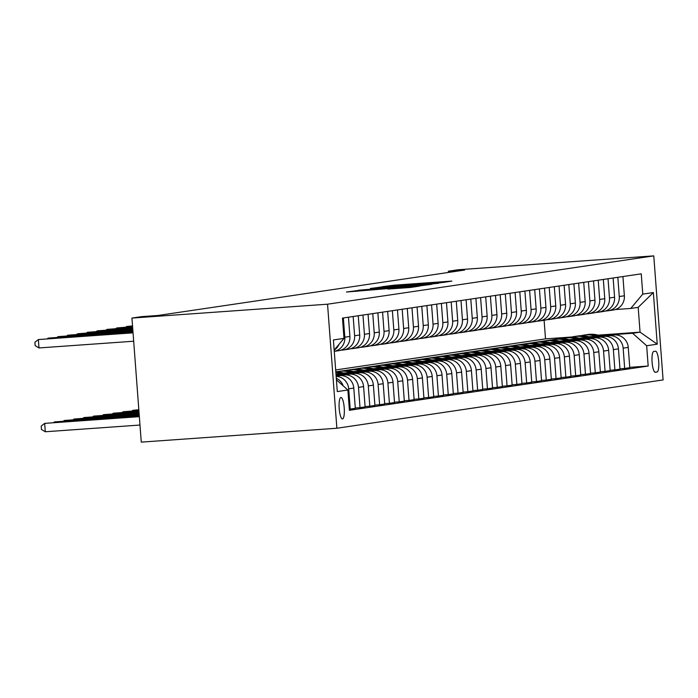 <?xml version="1.0" encoding="UTF-8"?>
<svg xmlns="http://www.w3.org/2000/svg" width="698" height="698" viewBox="0 0 698 698"><rect width="100%" height="100%" fill="white"/><g stroke="black" fill="none" stroke-linecap="round" stroke-linejoin="round"><path stroke-width="1.05" d="M443.309 282.428L451.842 281.093L394.239 285.177L382.024 286.747L443.309 282.428M342.517 418.94A10.758 2.53 85.9 0 0 344.227 407.929A10.758 2.53 85.9 0 0 340.947 397.476A10.758 2.53 85.9 0 0 340.903 397.476A10.758 2.53 85.9 0 0 339.193 408.487A10.758 2.53 85.9 0 0 342.474 418.94A10.758 2.53 85.9 0 0 342.517 418.94M387.948 289.059L410.511 287.463L419.681 286.093L359.557 290.316L346.417 292.017L406.245 287.087L387.948 289.085M653.773 255.878L458.158 269.751L448.36 271.208L464.659 270.047L158.036 315.47L141.738 316.622L131.939 318.079L327.545 304.197L653.773 255.878L663.1 379.921L336.872 428.249L327.545 304.197M430.483 284.252L441.101 282.681L383.499 286.765L370.359 288.475L430.483 284.252M431.565 284.339L418.512 286.032L358.388 290.246L393.663 287.314L370.568 288.606L431.565 284.339M655.474 351.225L653.747 351.478A10.426 2.452 85.9 0 0 652.089 362.14A10.426 2.452 85.9 0 0 655.265 372.27A10.426 2.452 85.9 0 0 655.309 372.261L657.036 372.008A10.426 2.452 85.9 0 0 658.694 361.346A10.426 2.452 85.9 0 0 655.518 351.216A10.426 2.452 85.9 0 0 655.474 351.225M598.012 335.145L640.057 332.161L638.19 307.347L630.739 308.455L642.771 294.12L641.244 273.834L342.465 318.087L343.992 338.373L334.168 350.082M642.771 294.12L653.354 292.549L657.237 344.175L646.653 345.746L632.606 333.26L599.512 335.607M629.753 367.34L648.18 366.031L646.653 345.746M648.18 366.031L349.401 410.293L347.874 390.008L337.291 391.578L333.408 339.943L343.992 338.373M131.939 318.079L141.266 442.122L336.872 428.249M448.36 271.208L448.456 272.447M335.659 369.949L545.513 338.862L571.915 336.994M545.513 338.862L544.108 320.269M563.33 338.181L558.313 338.896M632.606 333.26L640.057 332.161L657.237 344.175M349.314 409.176L355.317 408.356L353.79 388.071A13.454 13.07 -98.4 0 0 339.743 375.585L336.104 375.847M355.282 407.998L360.02 407.658L358.493 387.373A13.454 13.07 -98.4 0 0 344.446 374.887L336.078 375.48M360.02 407.658L365.115 406.908L363.588 386.622A13.454 13.07 -98.4 0 0 349.541 374.137L336.052 375.096M365.089 406.541L369.818 406.21L368.291 385.924A13.454 13.07 -98.4 0 0 354.244 373.439L336.026 374.73M369.818 406.21L374.922 405.451L373.395 385.165A13.454 13.07 -98.4 0 0 359.339 372.68L335.991 374.337M374.887 405.093L379.625 404.753L378.098 384.476A13.454 13.07 -98.4 0 0 364.051 371.99L344.646 373.36M379.625 404.753L384.72 404.002L383.193 383.717A13.454 13.07 -98.4 0 0 369.146 371.231L343.652 373.037M384.694 403.636L389.423 403.304L387.896 383.019A13.454 13.07 -98.4 0 0 373.849 370.533L354.453 371.912M389.423 403.304L394.518 402.545L393 382.268A13.454 13.07 -98.4 0 0 378.944 369.783L353.45 371.589M394.492 402.188L399.23 401.856L397.703 381.57A13.454 13.07 -98.4 0 0 383.656 369.085L364.251 370.464M399.23 401.856L404.325 401.097L402.798 380.811A13.454 13.07 -98.4 0 0 388.751 368.326L363.257 370.141M337.867 371.572L335.799 371.816M404.299 400.739L409.028 400.399L407.501 380.113A13.454 13.07 -98.4 0 0 393.454 367.628L374.058 369.006M409.028 400.399L414.123 399.649L412.605 379.363A13.454 13.07 -98.4 0 0 398.549 366.878L373.055 368.684M342.657 370.839L346.862 370.289M414.097 399.282L418.835 398.951L417.308 378.665A13.454 13.07 -98.4 0 0 403.261 366.18L383.856 367.558M347.674 370.123L346.854 370.184M418.835 398.951L423.93 398.192L422.403 377.906A13.454 13.07 -98.4 0 0 408.356 365.42L382.862 367.235M352.464 369.39L356.669 368.841M423.904 397.834L428.633 397.494L427.106 377.208A13.454 13.07 -98.4 0 0 413.059 364.722L393.655 366.101M357.472 368.666L356.661 368.727M428.633 397.494L433.728 396.743L432.21 376.458A13.454 13.07 -98.4 0 0 418.154 363.972L392.66 365.778M362.262 367.933L366.467 367.392M433.702 396.377L438.44 396.045L436.913 375.76A13.454 13.07 -98.4 0 0 422.866 363.274L403.461 364.653M367.279 367.218L366.459 367.279M438.44 396.045L443.535 395.286L442.009 375.001A13.454 13.07 -98.4 0 0 427.961 362.515L402.467 364.33M372.069 366.485L376.274 365.935M443.509 394.928L448.238 394.588L446.711 374.311A13.454 13.07 -98.4 0 0 432.664 361.826L413.26 363.196M377.077 365.769L376.266 365.822M448.238 394.588L453.334 393.838L451.815 373.552A13.454 13.07 -98.4 0 0 437.759 361.067L412.265 362.873M381.867 365.037L386.073 364.487M453.307 393.471L458.045 393.14L456.518 372.854A13.454 13.07 -98.4 0 0 442.471 360.369L423.067 361.747M386.884 364.312L386.064 364.373M458.045 393.14L463.14 392.381L461.614 372.104A13.454 13.07 -98.4 0 0 447.566 359.618L422.072 361.424M391.665 363.579L395.879 363.03M463.114 392.023L467.843 391.691L466.316 371.406A13.454 13.07 -98.4 0 0 452.269 358.92L432.865 360.299M396.682 362.864L395.871 362.916M467.843 391.691L472.939 390.932L471.42 370.647A13.454 13.07 -98.4 0 0 457.365 358.161L431.87 359.976M401.472 362.131L405.678 361.581M472.912 390.575L477.65 390.234L476.123 369.949A13.454 13.07 -98.4 0 0 462.076 357.463L442.672 358.842M406.489 361.407L405.669 361.468M477.65 390.234L482.746 389.484L481.219 369.198A13.454 13.07 -98.4 0 0 467.171 356.713L441.677 358.519M411.27 360.674L415.485 360.124M482.719 389.118L487.448 388.786L485.921 368.5A13.454 13.07 -98.4 0 0 471.874 356.015L452.47 357.393M416.287 359.959L415.476 360.02M487.448 388.786L492.544 388.027L491.026 367.741A13.454 13.07 -98.4 0 0 476.97 355.256L451.475 357.071M421.077 359.226L425.283 358.676M492.518 387.669L497.255 387.329L495.728 367.043A13.454 13.07 -98.4 0 0 481.681 354.558L462.277 355.936M426.094 358.502L425.274 358.563M497.255 387.329L502.351 386.579L500.824 366.293A13.454 13.07 -98.4 0 0 486.776 353.807L461.282 355.614M430.875 357.769L435.09 357.228M502.324 386.212L507.053 385.881L505.526 365.595A13.454 13.07 -98.4 0 0 491.479 353.109L472.075 354.488M435.892 357.053L435.081 357.114M507.053 385.881L512.149 385.122L510.631 364.845A13.454 13.07 -98.4 0 0 496.575 352.359L471.08 354.165M440.682 356.32L444.888 355.771M512.123 384.764L516.86 384.424L515.333 364.147A13.454 13.07 -98.4 0 0 501.286 351.661L481.882 353.031M445.699 355.605L444.879 355.657M516.86 384.424L521.956 383.673L520.429 363.388A13.454 13.07 -98.4 0 0 506.382 350.902L480.887 352.708M450.48 354.872L454.695 354.322M521.93 383.307L526.658 382.975L525.132 362.69A13.454 13.07 -98.4 0 0 511.084 350.204L491.68 351.583M455.497 354.148L454.686 354.209M526.658 382.975L531.754 382.216L530.236 361.939A13.454 13.07 -98.4 0 0 516.18 349.454L490.685 351.26M460.287 353.415L464.493 352.865M531.728 381.858L536.465 381.527L534.938 361.241A13.454 13.07 -98.4 0 0 520.891 348.756L501.487 350.134M465.304 352.699L464.484 352.752M536.465 381.527L541.561 380.768L540.034 360.482A13.454 13.07 -98.4 0 0 525.987 347.997L500.492 349.811M470.086 351.966L474.3 351.417M541.535 380.41L546.264 380.07L544.737 359.784A13.454 13.07 -98.4 0 0 530.689 347.299L511.285 348.677M475.102 351.242L474.291 351.303M546.264 380.07L551.359 379.319L549.841 359.034A13.454 13.07 -98.4 0 0 535.785 346.548L510.29 348.354M479.892 350.509L484.098 349.96M551.333 378.953L556.07 378.621L554.544 358.336A13.454 13.07 -98.4 0 0 540.496 345.85L521.092 347.229M484.909 349.794L484.089 349.855M556.07 378.621L561.166 377.862L559.639 357.577A13.454 13.07 -98.4 0 0 545.592 345.091L520.097 346.906M489.691 349.061L493.905 348.511M561.14 377.505L565.869 377.164L564.342 356.879A13.454 13.07 -98.4 0 0 550.294 344.393L530.89 345.772M494.708 348.337L493.896 348.398M565.869 377.164L570.964 376.414L569.437 356.128A13.454 13.07 -98.4 0 0 555.39 343.643L529.895 345.449M499.498 347.604L503.703 347.063M570.938 376.048L575.675 375.716L574.149 355.43A13.454 13.07 -98.4 0 0 560.101 342.945L540.697 344.323M504.514 346.889L503.694 346.95M575.675 375.716L580.771 374.957L579.244 354.68A13.454 13.07 -98.4 0 0 565.197 342.195L539.702 344.001M509.296 346.156L513.51 345.606M580.745 374.599L585.474 374.259L583.947 353.982A13.454 13.07 -98.4 0 0 569.9 341.497L550.495 342.866M514.313 345.44L513.501 345.493M585.474 374.259L590.569 373.509L589.042 353.223A13.454 13.07 -98.4 0 0 574.995 340.737L549.5 342.544M519.103 344.707L523.308 344.158M590.543 373.142L595.281 372.811L593.754 352.525A13.454 13.07 -98.4 0 0 579.706 340.039L560.302 341.418M524.119 343.983L523.299 344.044M595.281 372.811L600.376 372.051L598.849 351.775A13.454 13.07 -98.4 0 0 584.802 339.289L559.307 341.095M528.901 343.25L533.115 342.701M600.35 371.694L605.079 371.362L603.552 351.077A13.454 13.07 -98.4 0 0 589.505 338.591L570.1 339.97M533.918 342.535L533.106 342.587M605.079 371.362L610.174 370.603L608.647 350.317A13.454 13.07 -98.4 0 0 594.6 337.832L569.106 339.647M538.708 341.802L542.913 341.252M610.148 370.245L614.886 369.905L613.359 349.619A13.454 13.07 -98.4 0 0 599.312 337.134L579.907 338.513M543.725 341.078L542.904 341.139M614.886 369.905L619.981 369.155L618.454 348.869A13.454 13.07 -98.4 0 0 604.407 336.384L578.912 338.19M548.506 340.345L552.72 339.795M619.955 368.788L624.684 368.457L623.157 348.171A13.454 13.07 -98.4 0 0 609.11 335.686L589.705 337.064M553.523 339.629L552.711 339.69M624.684 368.457L629.779 367.698L628.252 347.412A13.454 13.07 -98.4 0 0 614.205 334.927L588.711 336.741M615.322 309.546L630.739 308.455M605.515 310.994L607.243 310.872A13.454 13.07 -98.4 0 0 619.274 296.537L617.826 277.298M595.717 312.451L597.444 312.329A13.454 13.07 -98.4 0 0 609.476 297.994L608.028 278.755M585.91 313.899L587.637 313.777A13.454 13.07 -98.4 0 0 599.669 299.442L598.221 280.203M576.112 315.356L577.839 315.234A13.454 13.07 -98.4 0 0 589.871 300.899L588.423 281.66M566.305 316.805L568.032 316.683A13.454 13.07 -98.4 0 0 580.064 302.347L578.625 283.109M556.507 318.262L558.234 318.14A13.454 13.07 -98.4 0 0 570.266 303.796L568.818 284.566M546.7 319.71L548.427 319.588A13.454 13.07 -98.4 0 0 560.459 305.253L559.019 286.014M536.902 321.159L538.629 321.036A13.454 13.07 -98.4 0 0 550.661 306.701L549.213 287.463M527.095 322.616L528.822 322.493A13.454 13.07 -98.4 0 0 540.854 308.158L539.414 288.92M517.297 324.064L519.024 323.942A13.454 13.07 -98.4 0 0 531.056 309.607L529.608 290.368M507.49 325.521L509.217 325.399A13.454 13.07 -98.4 0 0 521.249 311.064L519.809 291.825M497.691 326.969L499.419 326.847A13.454 13.07 -98.4 0 0 511.451 312.512L510.002 293.273M487.893 328.426L489.612 328.304A13.454 13.07 -98.4 0 0 501.644 313.96L500.204 294.722M478.086 329.875L479.814 329.753A13.454 13.07 -98.4 0 0 491.846 315.417L490.397 296.179M468.288 331.323L470.007 331.201A13.454 13.07 -98.4 0 0 482.039 316.866L480.599 297.627M458.481 332.78L460.209 332.658A13.454 13.07 -98.4 0 0 472.241 318.323L470.792 299.084M448.683 334.229L450.402 334.106A13.454 13.07 -98.4 0 0 462.434 319.771L460.994 300.533M438.876 335.686L440.604 335.564A13.454 13.07 -98.4 0 0 452.636 321.228L451.187 301.99M429.078 337.134L430.797 337.012A13.454 13.07 -98.4 0 0 442.829 322.677L441.389 303.438M419.271 338.591L420.999 338.469A13.454 13.07 -98.4 0 0 433.03 324.125L431.582 304.886M409.473 340.039L411.192 339.917A13.454 13.07 -98.4 0 0 423.224 325.582L421.784 306.343M399.666 341.488L401.394 341.366A13.454 13.07 -98.4 0 0 413.425 327.03L411.977 307.792M389.868 342.945L391.587 342.823A13.454 13.07 -98.4 0 0 403.627 328.488L402.179 309.249M380.061 344.393L381.789 344.271A13.454 13.07 -98.4 0 0 393.82 329.936L392.372 310.697M370.263 345.85L371.982 345.728A13.454 13.07 -98.4 0 0 384.022 331.393L382.574 312.154M360.456 347.299L362.183 347.176A13.454 13.07 -98.4 0 0 374.215 332.841L372.767 313.603M350.658 348.756L352.377 348.634A13.454 13.07 -98.4 0 0 364.417 334.29L362.969 315.051M340.851 350.204L342.578 350.082A13.454 13.07 -98.4 0 0 354.61 335.747L353.162 316.508M608.211 310.767L613.306 310.017A13.454 13.07 -98.4 0 0 624.37 295.786L622.93 276.548M598.404 312.224L603.5 311.465A13.454 13.07 -98.4 0 0 614.572 297.235L613.123 277.996M588.606 313.672L593.701 312.922A13.454 13.07 -98.4 0 0 604.773 298.692L603.325 279.453M578.799 315.13L583.894 314.37A13.454 13.07 -98.4 0 0 594.966 300.14L593.518 280.901M569.001 316.578L574.096 315.828A13.454 13.07 -98.4 0 0 585.168 301.597L583.72 282.358M559.194 318.026L564.289 317.276A13.454 13.07 -98.4 0 0 575.361 303.045L573.913 283.807M549.396 319.483L554.491 318.724A13.454 13.07 -98.4 0 0 565.563 304.494L564.115 285.255M539.589 320.932L544.684 320.181A13.454 13.07 -98.4 0 0 555.756 305.951L554.308 286.712M529.791 322.389L534.886 321.63A13.454 13.07 -98.4 0 0 545.958 307.399L544.51 288.161M519.984 323.837L525.079 323.087A13.454 13.07 -98.4 0 0 536.151 308.856L534.703 289.618M510.186 325.294L515.281 324.535A13.454 13.07 -98.4 0 0 526.353 310.305L524.905 291.066M500.379 326.743L505.474 325.992A13.454 13.07 -98.4 0 0 516.546 311.753L515.098 292.523M490.581 328.191L495.676 327.441A13.454 13.07 -98.4 0 0 506.748 313.21L505.3 293.971M480.774 329.648L485.869 328.889A13.454 13.07 -98.4 0 0 496.941 314.658L495.493 295.42M470.976 331.096L476.071 330.346A13.454 13.07 -98.4 0 0 487.143 316.115L485.695 296.877M461.169 332.553L466.264 331.794A13.454 13.07 -98.4 0 0 477.336 317.564L475.888 298.325M451.37 334.002L456.466 333.251A13.454 13.07 -98.4 0 0 467.538 319.021L466.09 299.782M441.564 335.459L446.659 334.7A13.454 13.07 -98.4 0 0 457.731 320.469L456.283 301.231M431.765 336.907L436.861 336.148A13.454 13.07 -98.4 0 0 447.933 321.918L446.484 302.688M421.958 338.356L427.054 337.605A13.454 13.07 -98.4 0 0 438.126 323.375L436.678 304.136M412.16 339.813L417.256 339.054A13.454 13.07 -98.4 0 0 428.328 324.823L426.879 305.584M402.353 341.261L407.449 340.511A13.454 13.07 -98.4 0 0 418.521 326.28L417.072 307.041M392.555 342.718L397.651 341.959A13.454 13.07 -98.4 0 0 408.723 327.728L407.274 308.49M382.748 344.166L387.844 343.416A13.454 13.07 -98.4 0 0 398.916 329.186L397.467 309.947M372.95 345.623L378.046 344.864A13.454 13.07 -98.4 0 0 389.118 330.634L387.669 311.395M363.143 347.072L368.247 346.313A13.454 13.07 -98.4 0 0 379.311 332.082L377.862 312.844M353.345 348.52L358.44 347.77A13.454 13.07 -98.4 0 0 369.512 333.539L368.064 314.301M343.538 349.977L348.642 349.218A13.454 13.07 -98.4 0 0 359.706 334.988L358.257 315.749M343.364 317.956L344.812 337.195A13.454 13.07 -98.4 0 1 334.263 351.338L338.835 350.675A13.454 13.07 -98.4 0 0 349.907 336.445L348.459 317.206M334.176 350.16A13.454 13.07 -98.4 0 0 339.08 344.227M350.213 409.115L348.695 388.83A13.454 13.07 -98.4 0 0 336.139 376.327M343.198 385.846A13.454 13.07 -98.4 0 0 336.288 378.229M336.401 379.808L347.874 390.008M638.19 307.347L653.354 292.549M438.204 283.013L381.754 287.148L438.231 283.353M413.94 285.936L398.052 287.018L413.966 286.346M600.341 335.913A25.721 24.997 -98.4 0 0 587.908 334.508L586.416 334.735A25.721 24.997 -98.4 0 0 585.945 334.804M595.734 336.244A25.721 24.997 -98.4 0 0 583.99 335.092A25.721 24.997 -98.4 0 0 581.076 335.712M598.596 336.035A25.721 24.997 -98.4 0 0 586.416 334.735M583.99 335.092L585.474 334.874A25.721 24.997 81.6 0 1 597.488 336.113M586.102 313.899L586.294 313.873A25.721 24.997 81.6 0 1 586.102 313.899A25.721 24.997 81.6 0 1 585.753 313.952M590.534 337.37A25.721 24.997 -98.4 0 0 578.101 335.965L576.618 336.183A25.721 24.997 -98.4 0 0 576.147 336.262M585.927 337.692A25.721 24.997 -98.4 0 0 574.184 336.541A25.721 24.997 -98.4 0 0 571.269 337.16M588.789 337.492A25.721 24.997 -98.4 0 0 576.618 336.183M574.184 336.541L575.675 336.323A25.721 24.997 81.6 0 1 587.69 337.57M580.736 338.818A25.721 24.997 -98.4 0 0 568.303 337.413L566.811 337.64A25.721 24.997 -98.4 0 0 566.34 337.71M576.129 339.141A25.721 24.997 -98.4 0 0 564.385 337.998A25.721 24.997 -98.4 0 0 561.471 338.609M578.991 338.94A25.721 24.997 -98.4 0 0 566.811 337.64M564.385 337.998L565.869 337.78A25.721 24.997 81.6 0 1 577.883 339.019M570.929 340.266A25.721 24.997 -98.4 0 0 558.496 338.87L557.013 339.088A25.721 24.997 -98.4 0 0 556.542 339.167M566.322 340.598A25.721 24.997 -98.4 0 0 554.578 339.446A25.721 24.997 -98.4 0 0 551.664 340.066M569.184 340.397A25.721 24.997 -98.4 0 0 557.013 339.088M554.578 339.446L556.07 339.228A25.721 24.997 81.6 0 1 568.085 340.476M576.304 315.356L576.496 315.33A25.721 24.997 81.6 0 1 576.304 315.356A25.721 24.997 81.6 0 1 575.946 315.409M566.497 316.805L566.689 316.779A25.721 24.997 81.6 0 1 566.497 316.805A25.721 24.997 81.6 0 1 566.148 316.857M556.699 318.262L556.891 318.227A25.721 24.997 81.6 0 1 556.699 318.262A25.721 24.997 81.6 0 1 556.341 318.305M561.131 341.723A25.721 24.997 -98.4 0 0 548.698 340.319L547.206 340.537A25.721 24.997 -98.4 0 0 546.735 340.615M556.524 342.046A25.721 24.997 -98.4 0 0 544.78 340.903A25.721 24.997 -98.4 0 0 541.866 341.514M559.386 341.846A25.721 24.997 -98.4 0 0 547.206 340.537M544.78 340.903L546.264 340.676A25.721 24.997 81.6 0 1 558.278 341.924M547.075 319.684A25.721 24.997 81.6 0 1 546.892 319.71A25.721 24.997 81.6 0 1 546.543 319.763M551.324 343.172A25.721 24.997 -98.4 0 0 538.9 341.776L537.408 341.994A25.721 24.997 -98.4 0 0 536.937 342.064M546.717 343.503A25.721 24.997 -98.4 0 0 534.973 342.352A25.721 24.997 -98.4 0 0 532.059 342.971M549.579 343.294A25.721 24.997 -98.4 0 0 537.408 341.994M534.973 342.352L536.465 342.133A25.721 24.997 81.6 0 1 548.48 343.372M541.526 344.629A25.721 24.997 -98.4 0 0 529.093 343.224L527.601 343.442A25.721 24.997 -98.4 0 0 527.13 343.521M536.919 344.952A25.721 24.997 -98.4 0 0 525.175 343.809A25.721 24.997 -98.4 0 0 522.261 344.419M539.781 344.751A25.721 24.997 -98.4 0 0 527.601 343.442M525.175 343.809L526.658 343.582A25.721 24.997 81.6 0 1 538.673 344.829M531.719 346.077A25.721 24.997 -98.4 0 0 519.295 344.672L517.803 344.899A25.721 24.997 -98.4 0 0 517.331 344.969M527.112 346.409A25.721 24.997 -98.4 0 0 515.368 345.257A25.721 24.997 -98.4 0 0 512.454 345.876M529.974 346.199A25.721 24.997 -98.4 0 0 517.803 344.899M515.368 345.257L516.86 345.039A25.721 24.997 81.6 0 1 528.875 346.278M521.921 347.534A25.721 24.997 -98.4 0 0 509.488 346.129L507.996 346.348A25.721 24.997 -98.4 0 0 507.525 346.426M517.314 347.857A25.721 24.997 -98.4 0 0 505.57 346.705A25.721 24.997 -98.4 0 0 502.656 347.325M520.176 347.656A25.721 24.997 -98.4 0 0 507.996 346.348M505.57 346.705L507.053 346.487A25.721 24.997 81.6 0 1 519.068 347.735M512.114 348.983A25.721 24.997 -98.4 0 0 499.689 347.578L498.198 347.805A25.721 24.997 -98.4 0 0 497.726 347.874M507.507 349.305A25.721 24.997 -98.4 0 0 495.763 348.162A25.721 24.997 -98.4 0 0 492.849 348.773M510.369 349.105A25.721 24.997 -98.4 0 0 498.198 347.805M495.763 348.162L497.255 347.944A25.721 24.997 81.6 0 1 509.27 349.183M537.094 321.167L537.285 321.132A25.721 24.997 81.6 0 1 537.094 321.167A25.721 24.997 81.6 0 1 536.736 321.211M527.295 322.616L527.479 322.589A25.721 24.997 81.6 0 1 527.295 322.616A25.721 24.997 81.6 0 1 526.938 322.668M517.672 324.038A25.721 24.997 81.6 0 1 517.488 324.064A25.721 24.997 81.6 0 1 517.131 324.116M507.69 325.521L507.874 325.495A25.721 24.997 81.6 0 1 507.69 325.521A25.721 24.997 81.6 0 1 507.333 325.573M497.883 326.969L498.075 326.943A25.721 24.997 81.6 0 1 497.883 326.969A25.721 24.997 81.6 0 1 497.526 327.022M502.316 350.431A25.721 24.997 -98.4 0 0 489.883 349.035L488.391 349.253A25.721 24.997 -98.4 0 0 487.919 349.323M497.709 350.762A25.721 24.997 -98.4 0 0 485.965 349.611A25.721 24.997 -98.4 0 0 483.051 350.23M500.571 350.562A25.721 24.997 -98.4 0 0 488.391 349.253M485.965 349.611L487.448 349.393A25.721 24.997 81.6 0 1 499.463 350.64M488.085 328.426L488.268 328.392A25.721 24.997 81.6 0 1 488.085 328.426A25.721 24.997 81.6 0 1 487.728 328.47M492.509 351.888A25.721 24.997 -98.4 0 0 480.084 350.483L478.592 350.701A25.721 24.997 -98.4 0 0 478.121 350.78M487.902 352.211A25.721 24.997 -98.4 0 0 476.158 351.068A25.721 24.997 -98.4 0 0 473.244 351.679M490.764 352.01A25.721 24.997 -98.4 0 0 478.592 350.701M476.158 351.068L477.65 350.841A25.721 24.997 81.6 0 1 489.664 352.089M478.278 329.875L478.47 329.849A25.721 24.997 81.6 0 1 478.278 329.875A25.721 24.997 81.6 0 1 477.921 329.927M482.711 353.336A25.721 24.997 -98.4 0 0 470.278 351.94L468.786 352.158A25.721 24.997 -98.4 0 0 468.314 352.228M478.104 353.668A25.721 24.997 -98.4 0 0 466.36 352.516A25.721 24.997 -98.4 0 0 463.446 353.136M480.966 353.458A25.721 24.997 -98.4 0 0 468.786 352.158M466.36 352.516L467.843 352.298A25.721 24.997 81.6 0 1 479.858 353.537M468.48 331.332L468.663 331.297A25.721 24.997 81.6 0 1 468.48 331.332A25.721 24.997 81.6 0 1 468.122 331.376M472.904 354.793A25.721 24.997 -98.4 0 0 460.479 353.389L458.987 353.607A25.721 24.997 -98.4 0 0 458.516 353.685M468.297 355.116A25.721 24.997 -98.4 0 0 456.553 353.973A25.721 24.997 -98.4 0 0 453.639 354.584M471.159 354.916A25.721 24.997 -98.4 0 0 458.987 353.607M456.553 353.973L458.045 353.746A25.721 24.997 81.6 0 1 470.059 354.994M458.673 332.78L458.865 332.754A25.721 24.997 81.6 0 1 458.673 332.78A25.721 24.997 81.6 0 1 458.316 332.833M463.106 356.242A25.721 24.997 -98.4 0 0 450.672 354.837L449.18 355.064A25.721 24.997 -98.4 0 0 448.709 355.134M458.499 356.573A25.721 24.997 -98.4 0 0 446.755 355.422A25.721 24.997 -98.4 0 0 443.841 356.041M461.361 356.364A25.721 24.997 -98.4 0 0 449.18 355.064M446.755 355.422L448.238 355.203A25.721 24.997 81.6 0 1 460.252 356.442M449.05 334.202A25.721 24.997 81.6 0 1 448.875 334.229A25.721 24.997 81.6 0 1 448.517 334.281M453.299 357.699A25.721 24.997 -98.4 0 0 440.874 356.294L439.382 356.512A25.721 24.997 -98.4 0 0 438.911 356.591M448.692 358.022A25.721 24.997 -98.4 0 0 436.948 356.87A25.721 24.997 -98.4 0 0 434.034 357.489M451.554 357.821A25.721 24.997 -98.4 0 0 439.382 356.512M436.948 356.87L438.44 356.652A25.721 24.997 81.6 0 1 450.454 357.899M439.068 335.686L439.26 335.659A25.721 24.997 81.6 0 1 439.068 335.686A25.721 24.997 81.6 0 1 438.71 335.738M443.5 359.147A25.721 24.997 -98.4 0 0 431.067 357.742L429.575 357.969A25.721 24.997 -98.4 0 0 429.113 358.039M438.894 359.47A25.721 24.997 -98.4 0 0 427.15 358.327A25.721 24.997 -98.4 0 0 424.236 358.938M441.755 359.269A25.721 24.997 -98.4 0 0 429.575 357.969M427.15 358.327L428.642 358.109A25.721 24.997 81.6 0 1 440.647 359.348M433.694 360.596A25.721 24.997 -98.4 0 0 421.269 359.2L419.777 359.418A25.721 24.997 -98.4 0 0 419.306 359.487M429.087 360.927A25.721 24.997 -98.4 0 0 417.343 359.775A25.721 24.997 -98.4 0 0 414.429 360.395M431.949 360.726A25.721 24.997 -98.4 0 0 419.777 359.418M417.343 359.775L418.835 359.557A25.721 24.997 81.6 0 1 430.849 360.805M423.895 362.053A25.721 24.997 -98.4 0 0 411.462 360.648L409.97 360.866A25.721 24.997 -98.4 0 0 409.508 360.945M419.289 362.375A25.721 24.997 -98.4 0 0 407.545 361.232A25.721 24.997 -98.4 0 0 404.631 361.843M422.15 362.175A25.721 24.997 -98.4 0 0 409.97 360.866M407.545 361.232L409.037 361.006A25.721 24.997 81.6 0 1 421.042 362.253M414.089 363.501A25.721 24.997 -98.4 0 0 401.664 362.105L400.172 362.323A25.721 24.997 -98.4 0 0 399.701 362.393M409.49 363.833A25.721 24.997 -98.4 0 0 397.738 362.681A25.721 24.997 -98.4 0 0 394.824 363.3M412.352 363.623A25.721 24.997 -98.4 0 0 400.172 362.323M397.738 362.681L399.23 362.463A25.721 24.997 81.6 0 1 411.244 363.702M404.29 364.958A25.721 24.997 -98.4 0 0 391.857 363.553L390.365 363.771A25.721 24.997 -98.4 0 0 389.903 363.85M399.684 365.281A25.721 24.997 -98.4 0 0 387.94 364.138A25.721 24.997 -98.4 0 0 385.026 364.749M402.545 365.08A25.721 24.997 -98.4 0 0 390.365 363.771M387.94 364.138L389.432 363.911A25.721 24.997 81.6 0 1 401.437 365.159M394.483 366.406A25.721 24.997 -98.4 0 0 382.059 365.002L380.567 365.229A25.721 24.997 -98.4 0 0 380.096 365.298M389.885 366.738A25.721 24.997 -98.4 0 0 378.133 365.586A25.721 24.997 -98.4 0 0 375.219 366.206M392.747 366.529A25.721 24.997 -98.4 0 0 380.567 365.229M378.133 365.586L379.625 365.368A25.721 24.997 81.6 0 1 391.639 366.607M138.832 409.735L132.882 410.311L138.841 409.883M132.044 410.974L132.882 410.311L132.934 410.913M384.685 367.863A25.721 24.997 -98.4 0 0 372.252 366.459L370.76 366.677A25.721 24.997 -98.4 0 0 370.298 366.755M380.078 368.186A25.721 24.997 -98.4 0 0 368.335 367.035A25.721 24.997 -98.4 0 0 365.42 367.654M382.94 367.986A25.721 24.997 -98.4 0 0 370.76 366.677M368.335 367.035L369.827 366.816A25.721 24.997 81.6 0 1 381.832 368.064M138.885 410.485L123.084 411.759L138.893 410.642M122.237 412.422L123.084 411.759L123.127 412.361M374.878 369.312A25.721 24.997 -98.4 0 0 362.454 367.907L360.962 368.134A25.721 24.997 -98.4 0 0 360.491 368.204M370.28 369.635A25.721 24.997 -98.4 0 0 358.528 368.492A25.721 24.997 -98.4 0 0 355.614 369.102M373.142 369.434A25.721 24.997 -98.4 0 0 360.962 368.134M358.528 368.492L360.02 368.265A25.721 24.997 81.6 0 1 372.034 369.512M138.937 411.244L113.277 413.216L138.954 411.392M112.439 413.879L113.277 413.216L113.329 413.818M365.08 370.76A25.721 24.997 -98.4 0 0 352.647 369.364L351.155 369.582A25.721 24.997 -98.4 0 0 350.693 369.652M360.473 371.092A25.721 24.997 -98.4 0 0 348.73 369.94A25.721 24.997 -98.4 0 0 345.815 370.559M363.335 370.891A25.721 24.997 -98.4 0 0 351.155 369.582M348.73 369.94L350.221 369.722A25.721 24.997 81.6 0 1 362.227 370.97M138.998 411.995L103.478 414.664L139.007 412.143M102.632 415.327L103.478 414.664L103.522 415.266M355.273 372.217A25.721 24.997 -98.4 0 0 342.849 370.812L341.357 371.031A25.721 24.997 -98.4 0 0 340.886 371.109M350.675 372.54A25.721 24.997 -98.4 0 0 338.923 371.397A25.721 24.997 -98.4 0 0 336.008 372.008M353.537 372.339A25.721 24.997 -98.4 0 0 341.357 371.031M338.923 371.397L340.415 371.17A25.721 24.997 81.6 0 1 352.429 372.418M139.05 412.745L93.672 416.113L139.068 412.893M92.834 416.785L93.672 416.113L93.724 416.715M345.475 373.666A25.721 24.997 -98.4 0 0 335.817 372.017M340.868 373.997A25.721 24.997 -98.4 0 0 335.878 372.793M343.73 373.788A25.721 24.997 -98.4 0 0 335.834 372.235M335.851 372.418A25.721 24.997 81.6 0 1 342.622 373.866M139.111 413.495L83.873 417.57L139.12 413.652M83.027 418.233L83.873 417.57L83.917 418.172M139.164 414.254L74.067 419.018L139.181 414.403M73.229 419.69L74.067 419.018L74.119 419.62M139.225 415.005L64.268 420.475L139.234 415.153M63.422 421.138L64.268 420.475L64.312 421.077M139.277 415.755L54.461 421.924L139.295 415.903M53.624 422.587L54.461 421.924L54.514 422.526M139.338 416.505L44.663 423.381L45.291 431.757L139.975 425.038M45.291 431.757L41.452 429.462L41.199 426.103L44.663 423.381L139.347 416.662M429.27 337.134L429.453 337.108A25.721 24.997 81.6 0 1 429.27 337.134A25.721 24.997 81.6 0 1 428.912 337.186M419.646 338.565A25.721 24.997 81.6 0 1 419.463 338.591A25.721 24.997 81.6 0 1 419.105 338.635M409.665 340.039L409.848 340.013A25.721 24.997 81.6 0 1 409.665 340.039A25.721 24.997 81.6 0 1 409.307 340.092M399.858 341.497L400.05 341.462A25.721 24.997 81.6 0 1 399.858 341.497A25.721 24.997 81.6 0 1 399.509 341.54M390.06 342.945L390.243 342.919A25.721 24.997 81.6 0 1 390.06 342.945A25.721 24.997 81.6 0 1 389.702 342.997M380.253 344.393L380.445 344.367A25.721 24.997 81.6 0 1 380.253 344.393A25.721 24.997 81.6 0 1 379.904 344.446M132.541 326.071L126.582 326.49L132.524 325.922M125.736 327.161L126.582 326.49L126.626 327.092M370.455 345.85L370.638 345.824A25.721 24.997 81.6 0 1 370.455 345.85A25.721 24.997 81.6 0 1 370.097 345.903M132.594 326.821L116.784 327.947L132.585 326.673M115.938 328.61L116.784 327.947L116.828 328.549M360.648 347.299L360.84 347.272A25.721 24.997 81.6 0 1 360.648 347.299A25.721 24.997 81.6 0 1 360.299 347.351M132.646 327.571L106.977 329.395L132.637 327.423M106.131 330.058L106.977 329.395L107.021 329.997M351.024 348.73A25.721 24.997 81.6 0 1 350.85 348.756A25.721 24.997 81.6 0 1 350.492 348.799M132.707 328.33L97.179 330.852L132.699 328.173M96.333 331.515L97.179 330.852L97.223 331.454M341.043 350.204L341.235 350.178A25.721 24.997 81.6 0 1 341.043 350.204A25.721 24.997 81.6 0 1 340.694 350.256M132.76 329.081L87.372 332.3L132.751 328.933M86.526 332.963L87.372 332.3L87.416 332.902M132.821 329.831L77.574 333.749L132.812 329.683M76.728 334.421L77.574 333.749L77.618 334.351M132.873 330.582L67.767 335.206L132.864 330.433M66.921 335.869L67.767 335.206L67.811 335.808M132.934 331.341L57.969 336.654L132.925 331.184M57.123 337.326L57.969 336.654L58.013 337.256M132.986 332.091L48.162 338.111L132.978 331.943M47.316 338.774L48.162 338.111L48.206 338.713M133.048 332.841L38.364 339.56L133.039 332.693M133.676 341.226L38.992 347.944L38.364 339.56L34.9 342.29L35.153 345.641L38.992 347.944M336.131 376.126L339.743 375.585M344.446 374.887L349.541 374.137M354.244 373.439L359.339 372.68M364.051 371.99L369.146 371.231M373.849 370.533L378.944 369.783M383.656 369.085L388.751 368.326M393.454 367.628L398.549 366.878M403.261 366.18L408.356 365.42M413.059 364.722L418.154 363.972M422.866 363.274L427.961 362.515M432.664 361.826L437.759 361.067M442.471 360.369L447.566 359.618M452.269 358.92L457.365 358.161M462.076 357.463L467.171 356.713M471.874 356.015L476.97 355.256M481.681 354.558L486.776 353.807M491.479 353.109L496.575 352.359M501.286 351.661L506.382 350.902M511.084 350.204L516.18 349.454M520.891 348.756L525.987 347.997M530.689 347.299L535.785 346.548M540.496 345.85L545.592 345.091M550.294 344.393L555.39 343.643M560.101 342.945L565.197 342.195M569.9 341.497L574.995 340.737M579.706 340.039L584.802 339.289M589.505 338.591L594.6 337.832M599.312 337.134L604.407 336.384M609.11 335.686L614.205 334.927M619.274 296.537L624.37 295.786M623.157 348.171L628.252 347.412M613.359 349.619L618.454 348.869M609.476 297.994L614.572 297.235M603.552 351.077L608.647 350.317M599.669 299.442L604.773 298.692M593.754 352.525L598.849 351.775M589.871 300.899L594.966 300.14M583.947 353.982L589.042 353.223M580.064 302.347L585.168 301.597M574.149 355.43L579.244 354.68M570.266 303.796L575.361 303.045M564.342 356.879L569.437 356.128M560.459 305.253L565.563 304.494M554.544 358.336L559.639 357.577M550.661 306.701L555.756 305.951M544.737 359.784L549.841 359.034M540.854 308.158L545.958 307.399M534.938 361.241L540.034 360.482M531.056 309.607L536.151 308.856M525.132 362.69L530.236 361.939M521.249 311.064L526.353 310.305M515.333 364.147L520.429 363.388M511.451 312.512L516.546 311.753M505.526 365.595L510.631 364.845M501.644 313.96L506.748 313.21M495.728 367.043L500.824 366.293M491.846 315.417L496.941 314.658M485.921 368.5L491.026 367.741M482.039 316.866L487.143 316.115M476.123 369.949L481.219 369.198M472.241 318.323L477.336 317.564M466.316 371.406L471.42 370.647M462.434 319.771L467.538 319.021M456.518 372.854L461.614 372.104M452.636 321.228L457.731 320.469M446.711 374.311L451.815 373.552M442.829 322.677L447.933 321.918M436.913 375.76L442.009 375.001M433.03 324.125L438.126 323.375M427.106 377.208L432.21 376.458M423.224 325.582L428.328 324.823M417.308 378.665L422.403 377.906M413.425 327.03L418.521 326.28M407.501 380.113L412.605 379.363M403.627 328.488L408.723 327.728M397.703 381.57L402.798 380.811M393.82 329.936L398.916 329.186M387.896 383.019L393 382.268M384.022 331.393L389.118 330.634M378.098 384.476L383.193 383.717M374.215 332.841L379.311 332.082M368.291 385.924L373.395 385.165M364.417 334.29L369.512 333.539M358.493 387.373L363.588 386.622M354.61 335.747L359.706 334.988M348.695 388.83L353.79 388.071M344.812 337.195L349.907 336.445M654.864 372.165L657.036 372.008M390.304 285.971L390.269 285.517M394.274 285.622L394.239 285.177M379.59 287.864L379.529 287.105M393.698 287.785L393.663 287.314M396.298 287.602L396.246 286.93M355.648 291.415L355.587 290.656M381.797 287.707L381.754 287.148M396.385 287.593L396.333 286.913M398.087 287.48L398.052 287.018M357.498 291.275L357.463 290.743"/></g></svg>
